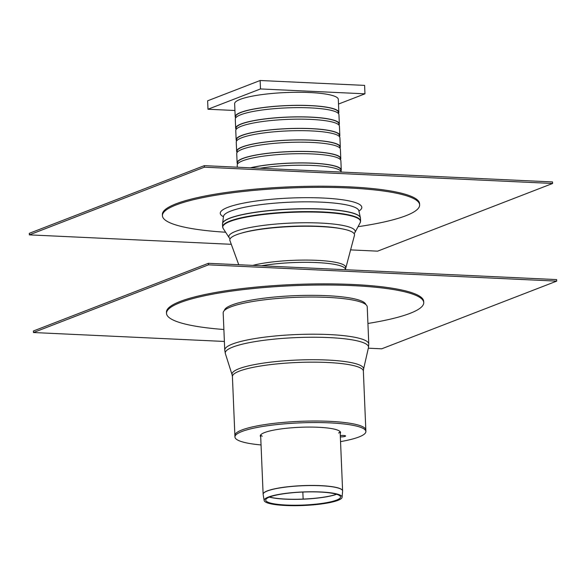 <?xml version="1.0" encoding="UTF-8"?>
<svg xmlns="http://www.w3.org/2000/svg" width="586" height="586" viewBox="0 0 586 586"><rect width="100%" height="100%" fill="white"/><g stroke="black" fill="none" stroke-linecap="round" stroke-linejoin="round"><path stroke-width="0.88" d="M208.404 263.304L33.395 330.995L33.461 332.526L208.47 264.843L208.404 263.304L556.634 279.595L556.7 281.126L381.691 348.817L368.33 348.194M556.7 281.126L208.47 264.843M224.379 341.455L33.461 332.526M367.92 323.465A128.722 22.356 177.6 0 0 423.737 302.588L423.685 301.438A128.722 22.356 177.6 0 0 294.143 284.496A128.722 22.356 177.6 0 0 166.468 312.221L166.519 313.371A128.722 22.356 177.6 0 0 223.881 329.5M423.737 302.588A128.722 22.356 177.6 0 0 294.194 285.646A128.722 22.356 177.6 0 0 166.519 313.371M319.919 492.042A37.46 6.505 177.6 0 0 265.707 500.254A37.46 6.505 177.6 0 0 303.387 505.044A37.46 6.505 177.6 0 0 340.539 497.118A37.46 6.505 177.6 0 0 319.919 492.042M320.623 491.962A39.006 6.776 177.6 0 0 264.169 500.517A39.006 6.776 177.6 0 0 303.409 505.498A39.006 6.776 177.6 0 0 342.092 497.25A39.006 6.776 177.6 0 0 320.623 491.962M338.51 113.53A51.876 9.01 177.6 0 0 338.855 112.417A51.876 9.01 177.6 0 0 310.302 105.583A51.876 9.01 177.6 0 0 235.191 116.761A51.876 9.01 177.6 0 0 235.623 117.845M235.191 116.761L234.642 103.715A51.876 9.01 -2.4 0 1 309.752 92.537A51.876 9.01 -2.4 0 1 338.305 99.364L338.855 112.417M338.518 113.633L338.466 112.431A51.487 8.944 177.6 0 0 310.126 105.656A51.487 8.944 177.6 0 0 235.579 116.746L235.631 117.947M338.994 125.045A51.876 9.01 177.6 0 0 339.338 123.932L338.95 114.717A51.876 9.01 177.6 0 0 310.397 107.89A51.876 9.01 177.6 0 0 235.286 119.061L235.667 128.275A51.876 9.01 177.6 0 0 236.107 129.359M339.338 123.932A51.876 9.01 177.6 0 0 310.778 117.097A51.876 9.01 177.6 0 0 235.667 128.275M339.001 125.148L338.95 123.946A51.487 8.944 177.6 0 0 310.609 117.171A51.487 8.944 177.6 0 0 236.063 128.261L236.114 129.462M339.477 136.56A51.876 9.01 177.6 0 0 339.821 135.447L339.433 126.232A51.876 9.01 177.6 0 0 310.88 119.405A51.876 9.01 177.6 0 0 235.77 130.575L236.151 139.79A51.876 9.01 177.6 0 0 236.59 140.874M339.821 135.447A51.876 9.01 177.6 0 0 311.261 128.612A51.876 9.01 177.6 0 0 236.151 139.79M339.477 136.663L339.433 135.461A51.487 8.944 177.6 0 0 311.085 128.678A51.487 8.944 177.6 0 0 236.546 139.776L236.59 140.977M339.961 148.075A51.876 9.01 177.6 0 0 340.305 146.961L339.917 137.747A51.876 9.01 177.6 0 0 311.356 130.92A51.876 9.01 177.6 0 0 236.253 142.09L236.634 151.305A51.876 9.01 177.6 0 0 237.074 152.389M340.305 146.961A51.876 9.01 177.6 0 0 311.745 140.127A51.876 9.01 177.6 0 0 236.634 151.305M339.961 148.177L339.909 146.976A51.487 8.944 177.6 0 0 311.569 140.193A51.487 8.944 177.6 0 0 237.022 151.283L237.074 152.485M340.444 159.59A51.876 9.01 177.6 0 0 340.788 158.469L340.4 149.262A51.876 9.01 177.6 0 0 311.84 142.435A51.876 9.01 177.6 0 0 236.729 153.605L237.118 162.82A51.876 9.01 177.6 0 0 237.557 163.904M340.788 158.469A51.876 9.01 177.6 0 0 312.228 151.642A51.876 9.01 177.6 0 0 237.118 162.82M340.444 159.692L340.393 158.491A51.487 8.944 177.6 0 0 312.052 151.708A51.487 8.944 177.6 0 0 237.506 162.798L237.557 163.999M340.927 171.105A51.876 9.01 177.6 0 0 341.264 169.984L340.884 160.776A51.876 9.01 177.6 0 0 312.323 153.942A51.876 9.01 177.6 0 0 237.213 165.12L237.301 167.193M341.264 169.984A51.876 9.01 177.6 0 0 312.712 163.157A51.876 9.01 177.6 0 0 250.434 167.801M340.927 171.207L340.876 170.006A51.487 8.944 177.6 0 0 312.536 163.223A51.487 8.944 177.6 0 0 250.793 167.823M341.338 172.057A51.876 9.01 177.6 0 0 312.807 165.457A51.876 9.01 177.6 0 0 260.001 168.255M338.503 104.059L364.961 93.826L364.609 85.388L260.14 80.502L260.492 88.94L207.986 109.245L234.927 110.505M364.961 93.826L260.492 88.94M260.14 80.502L207.634 100.807L207.986 109.245M358.039 226.694A128.722 22.356 177.6 0 0 419.642 204.932L419.598 203.781A128.722 22.356 177.6 0 0 290.048 186.839A128.722 22.356 177.6 0 0 162.373 214.557L162.425 215.714A128.722 22.356 177.6 0 0 225.639 232.239M419.642 204.932A128.722 22.356 177.6 0 0 290.099 187.989A128.722 22.356 177.6 0 0 162.425 215.714M261.568 265.795A51.876 9.01 -2.4 0 1 316.088 262.543A51.876 9.01 -2.4 0 1 345.432 269.406L354.457 235.374A62.409 10.841 177.6 0 0 343.455 229.126A62.409 10.841 177.6 0 0 320.168 226.555A62.409 10.841 177.6 0 0 240.37 233.448A62.409 10.841 177.6 0 0 229.932 240.59L238.751 264.726M343.455 229.126L341.902 228.804A60.548 10.511 177.6 0 0 319.311 226.306A60.548 10.511 177.6 0 0 241.893 232.994L240.37 233.448M204.309 165.648L29.3 233.331L29.366 234.869L204.375 167.186L204.309 165.648L552.539 181.938L552.605 183.469L377.596 251.16L350.494 249.885M552.605 183.469L204.375 167.186M231.294 244.311L29.366 234.869M340.298 435.545A4.095 0.711 -2.4 0 1 345.601 435.999A4.095 0.711 -2.4 0 1 340.349 436.907M232.415 376.593L232.093 374.762A65.852 11.434 177.6 0 1 239 368.719A65.852 11.434 177.6 0 1 327.332 360.038A65.852 11.434 177.6 0 1 363.532 369.253L363.364 371.106A65.529 11.383 177.6 0 0 327.288 362.478A65.529 11.383 177.6 0 0 239.388 371.114A65.529 11.383 177.6 0 0 232.415 376.593L234.883 435.464A65.529 11.383 -2.4 0 1 299.878 421.349A65.529 11.383 -2.4 0 1 365.825 429.97A65.529 11.383 177.6 0 0 329.757 421.349A65.529 11.383 177.6 0 0 234.883 435.464L234.942 436.995A65.529 11.383 -2.4 0 1 299.944 422.88A65.529 11.383 -2.4 0 1 365.891 431.508A65.529 11.383 -2.4 0 1 358.925 436.988A65.529 11.383 -2.4 0 1 340.547 441.617M261.048 444.95A65.529 11.383 -2.4 0 1 234.942 436.995M260.711 436.885A40.178 6.973 -2.4 0 1 260.279 435.933A40.178 6.973 -2.4 0 1 300.127 427.282A40.178 6.973 -2.4 0 1 340.561 432.571A40.178 6.973 -2.4 0 1 340.21 433.552M327.552 297.388A72.085 12.518 177.6 0 0 223.185 312.917L224.746 350.084A72.085 12.518 177.6 0 1 232.415 344.055A72.085 12.518 177.6 0 1 329.105 334.555A72.085 12.518 177.6 0 1 368.784 344.048L367.232 306.881A72.085 12.518 177.6 0 0 327.552 297.388M340.034 431.516A39.789 6.907 -2.4 0 1 338.627 433.032M262.242 436.233A39.789 6.907 -2.4 0 1 260.711 434.841M302.845 492.042L303.123 498.73M365.832 304.574A70.833 12.299 177.6 0 0 309.972 295.337A70.833 12.299 177.6 0 0 231.888 305.02A70.833 12.299 177.6 0 0 224.379 310.507M336.474 494.24A38.229 6.636 -2.4 0 1 303.138 499.082A38.229 6.636 -2.4 0 1 269.509 497.045M269.37 497.096A38.222 6.636 177.6 0 0 303.138 499.177A38.222 6.636 177.6 0 0 336.613 494.276M264.169 500.517L263.136 494.459A39.782 6.907 -2.4 0 1 267.355 490.98A39.782 6.907 -2.4 0 1 320.718 485.735A39.782 6.907 -2.4 0 1 342.612 491.127L342.612 490.878A39.789 6.907 177.6 0 0 320.71 485.64A39.789 6.907 177.6 0 0 267.341 490.885A39.789 6.907 177.6 0 0 263.114 494.21A39.789 6.907 177.6 0 0 263.121 494.335M342.612 491.002A39.789 6.907 177.6 0 0 342.612 490.878L340.129 431.618M358.742 210.396L358.837 210.726A67.764 11.764 177.6 0 0 305.54 201.833A67.764 11.764 177.6 0 0 230.694 211.092A67.764 11.764 177.6 0 0 223.5 216.395L222.504 224.028A69.045 11.991 -2.4 0 1 229.851 218.248A69.045 11.991 -2.4 0 1 307.159 208.814A69.045 11.991 -2.4 0 1 360.471 218.241L360.405 217.743A69.031 11.984 177.6 0 0 306.104 208.682A69.031 11.984 177.6 0 0 229.859 218.117A69.031 11.984 177.6 0 0 222.526 223.515A69.031 11.984 177.6 0 0 222.512 223.771M360.441 217.992A69.031 11.984 177.6 0 0 360.405 217.743L358.837 210.726M360.471 218.241L360.588 221.039A69.045 11.991 177.6 0 0 307.276 211.612A69.045 11.991 177.6 0 0 229.968 221.047A69.045 11.991 177.6 0 0 222.621 226.826L222.504 224.028M354.164 233.704L354.926 232.517A63.237 10.98 177.6 0 0 309.503 222.761A63.237 10.98 177.6 0 0 235.572 231.389A63.237 10.98 177.6 0 0 229.221 237.784L223.149 228.408A68.936 11.969 -2.4 0 1 230.078 221.435A68.936 11.969 -2.4 0 1 310.668 212.029A68.936 11.969 -2.4 0 1 360.192 222.658L360.588 221.039M358.91 211.048A70.833 12.299 177.6 0 0 317.048 197.812A70.833 12.299 177.6 0 0 227.793 207.363A70.833 12.299 177.6 0 0 223.456 216.725M345.623 267.714A52.22 9.068 177.6 0 0 316.938 260.338A52.22 9.068 177.6 0 0 252.786 265.385M363.532 369.253L368.462 347.615A71.69 12.445 177.6 0 0 329.054 337.587A71.69 12.445 177.6 0 0 232.891 347.037A71.69 12.445 177.6 0 0 225.368 353.614L224.746 350.084M263.136 494.459L260.624 434.951M342.092 497.25L342.612 491.127M223.149 228.408L222.621 226.826M354.926 232.517L360.192 222.658M230.078 238.905L229.221 237.784M365.891 431.508L363.364 371.106M368.462 347.615L368.784 344.048M232.093 374.762L225.368 353.614"/></g></svg>
